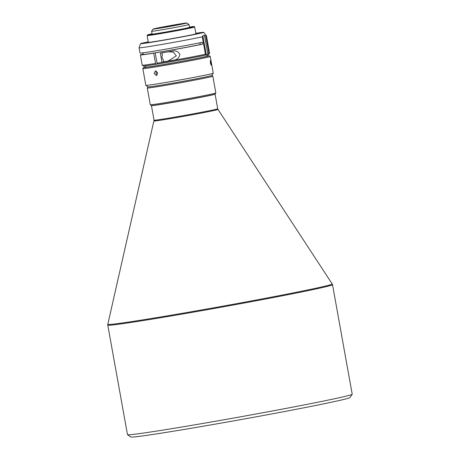 <?xml version="1.0" encoding="UTF-8"?>
<svg xmlns="http://www.w3.org/2000/svg" width="460" height="460" viewBox="0 0 460 460"><rect width="100%" height="100%" fill="white"/><g stroke="black" fill="none" stroke-linecap="round" stroke-linejoin="round"><path stroke-width="0.69" d="M127.523 434.7L130.835 437A111.314 2.403 -10.2 0 0 224.9 422.441A111.314 2.403 -10.2 0 0 344.741 399.211A111.314 2.403 -10.2 0 0 349.899 397.584L352.205 394.272A114.172 2.467 -10.2 0 0 352.216 394.214L332.511 284.683A114.172 2.467 -10.2 0 1 327.204 286.407A114.172 2.467 -10.2 0 1 203.09 310.442A114.172 2.467 -10.2 0 1 107.784 325.122L127.489 434.648A114.172 2.467 -10.2 0 0 127.523 434.7A114.172 2.467 -10.2 0 0 224.003 419.761A114.172 2.467 -10.2 0 0 346.909 395.939A114.172 2.467 -10.2 0 0 352.205 394.272M151.484 105.553A32.349 0.696 -10.2 0 0 151.42 105.61A32.349 0.696 -10.2 0 0 178.428 101.453A32.349 0.696 -10.2 0 0 213.589 94.645A32.349 0.696 -10.2 0 0 215.096 94.156A32.349 0.696 -10.2 0 0 215.01 94.122M152.749 105.478A31.383 0.678 -10.2 0 0 180.912 100.993A31.383 0.678 -10.2 0 0 212.687 94.8A31.383 0.678 -10.2 0 0 213.802 94.495M148.045 86.888L147.286 87.975A33.298 0.719 -10.2 0 0 147.286 87.992L150.299 104.754A33.298 0.719 -10.2 0 0 150.311 104.765L151.415 105.53A32.349 0.696 -10.2 0 0 178.75 101.298A32.349 0.696 -10.2 0 0 213.572 94.553A32.349 0.696 -10.2 0 0 215.073 94.076L215.838 92.972A33.298 0.719 -10.2 0 0 215.843 92.954L212.83 76.199A33.298 0.719 -10.2 0 0 212.819 76.188L211.732 75.428M150.311 104.765A33.298 0.719 -10.2 0 0 178.445 100.406A33.298 0.719 -10.2 0 0 214.297 93.46A33.298 0.719 -10.2 0 0 215.838 92.972M147.286 87.992A33.298 0.719 -10.2 0 0 175.082 83.714A33.298 0.719 -10.2 0 0 211.284 76.705A33.298 0.719 -10.2 0 0 212.83 76.199M148.062 86.9A32.349 0.696 -10.2 0 0 175.398 82.673A32.349 0.696 -10.2 0 0 210.22 75.923A32.349 0.696 -10.2 0 0 211.721 75.446L213.256 73.238A34.253 0.742 -10.2 0 0 213.262 73.221A34.253 0.742 -10.2 0 1 211.669 73.738A34.253 0.742 -10.2 0 1 169.314 81.846A34.253 0.742 -10.2 0 1 145.854 85.37A34.253 0.742 -10.2 0 0 145.854 85.37L148.062 86.9M210.323 63.037L211.232 65.239L211.157 62.784L210.41 60.553L210.323 63.037M145.44 66.936A33.298 0.719 -10.2 0 0 145.147 67.005A33.298 0.719 -10.2 0 0 143.606 67.493L142.836 68.597A34.253 0.742 -10.2 0 0 142.83 68.615A34.253 0.742 -10.2 0 0 166.302 65.107A34.253 0.742 -10.2 0 0 208.656 57A34.253 0.742 -10.2 0 0 210.249 56.482A34.253 0.742 -10.2 0 0 210.237 56.471L209.133 55.7A33.298 0.719 -10.2 0 0 207.218 55.821M143.606 67.493A33.298 0.719 -10.2 0 0 171.045 63.29A33.298 0.719 -10.2 0 0 207.598 56.218A33.298 0.719 -10.2 0 0 209.133 55.7M157.205 75.026L155.963 73.117L156.383 71.035M154.135 73.496L156.348 75.549L157.705 72.921L155.388 70.892L154.135 73.496M155.342 52.86L155.33 52.791A31.383 0.678 169.8 0 1 143.192 54.429L142.91 52.848M155.33 52.791L153.686 53.141A34.253 0.742 169.8 0 1 140.369 54.935L142.22 65.234A34.253 0.742 -10.2 0 0 142.232 65.251L143.336 66.016A33.298 0.719 -10.2 0 0 156.25 64.256L157.349 64.026L157.234 63.394M145.256 65.901L145.487 67.171A31.383 0.678 -10.2 0 0 171.683 63.135A31.383 0.678 -10.2 0 0 205.798 56.528A31.383 0.678 -10.2 0 0 207.259 56.057L207.029 54.786M168.348 51.802L173.414 52.135L176.364 55.896L168.078 61.053A31.383 0.678 169.8 0 1 163.639 61.818L163.237 59.576A2.662 1.558 80.7 0 1 162.087 57.483A2.662 1.558 80.7 0 1 162.426 55.073L162.035 52.9M199.91 42.768L200.226 44.539A31.383 0.678 169.8 0 1 156.848 52.543L155.204 52.889L157.061 63.187L157.774 64.009A33.298 0.719 -10.2 0 0 206.77 54.849A33.298 0.719 -10.2 0 0 208.869 54.228L209.455 53.383M148.258 41.843A32.056 0.69 -10.2 0 0 142.071 43.205A32.056 0.69 -10.2 0 0 140.582 43.683A32.056 0.69 -10.2 0 0 167.141 39.606A32.056 0.69 -10.2 0 0 202.181 32.821A32.056 0.69 -10.2 0 0 203.671 32.326A32.056 0.69 -10.2 0 0 195.828 33.287M140.582 43.683L139.093 47.811A34.253 0.742 -10.2 0 0 139.087 47.823A34.253 0.742 -10.2 0 0 164.439 43.987A34.253 0.742 -10.2 0 0 202.302 36.817L205.436 54.228A34.253 0.742 -10.2 0 1 157.061 63.187M209.242 53.682L209.564 53.176A34.253 0.742 -10.2 0 1 208.863 53.406L205.729 35.995L204.039 35.121L202.843 35.788L202.302 36.817M202.843 35.788L206.218 54.539L205.436 54.228M147.119 42.579A25.49 0.552 169.8 0 1 148.241 42.245A25.49 0.552 169.8 0 1 148.327 42.222M148.31 42.113A25.593 0.552 -10.2 0 0 148.126 42.159A25.593 0.552 -10.2 0 0 146.947 42.556A25.593 0.552 -10.2 0 0 168.573 39.209A25.593 0.552 -10.2 0 0 196.127 33.867A25.593 0.552 -10.2 0 0 197.311 33.494A25.593 0.552 -10.2 0 0 195.88 33.557M195.897 33.666A25.49 0.552 169.8 0 1 197.156 33.574M148.563 42.446A24.167 0.523 169.8 0 1 148.361 42.418L147.131 35.564A24.167 0.523 -10.2 0 0 147.131 35.564A24.167 0.523 -10.2 0 0 163.691 33.085A24.167 0.523 -10.2 0 0 193.574 27.37A24.167 0.523 -10.2 0 0 194.701 27.002A24.167 0.523 -10.2 0 0 194.689 26.99L195.931 33.862A24.167 0.523 169.8 0 1 195.753 33.959M152.03 33.793A23.592 0.512 -10.2 0 0 148.689 34.54A23.592 0.512 -10.2 0 0 147.597 34.885A23.592 0.512 -10.2 0 0 167.043 31.912A23.592 0.512 -10.2 0 0 192.935 26.898A23.592 0.512 -10.2 0 0 194.028 26.53A23.592 0.512 -10.2 0 0 189.486 27.054M152.053 33.908A20.93 0.454 -10.2 0 0 150.213 34.425A20.93 0.454 -10.2 0 0 164.553 32.28A20.93 0.454 -10.2 0 0 191.412 27.013A20.93 0.454 -10.2 0 0 189.508 27.163M152.059 33.937A20.361 0.437 -10.2 0 0 151.719 34.017A20.361 0.437 -10.2 0 0 150.776 34.316A20.361 0.437 -10.2 0 0 167.561 31.746A20.361 0.437 -10.2 0 0 189.905 27.422A20.361 0.437 -10.2 0 0 190.842 27.105A20.361 0.437 -10.2 0 0 189.514 27.197M153.117 29.066L151.581 31.274A19.027 0.408 -10.2 0 0 151.581 31.28A19.027 0.408 -10.2 0 0 164.617 29.331A19.027 0.408 -10.2 0 0 188.151 24.828A19.027 0.408 -10.2 0 0 189.037 24.541A19.027 0.408 -10.2 0 0 189.031 24.535L186.817 23A17.123 0.368 -10.2 0 0 175.087 24.759A17.123 0.368 -10.2 0 0 153.117 29.066A17.123 0.368 -10.2 0 0 164.852 27.318A17.123 0.368 -10.2 0 0 186.817 23M151.581 31.28L152.087 34.092A19.027 0.408 -10.2 0 0 167.969 31.642A19.027 0.408 -10.2 0 0 188.657 27.64A19.027 0.408 -10.2 0 0 189.543 27.353L189.037 24.541M159.649 28.123A14.749 0.316 169.8 0 1 174.461 25.375A14.749 0.316 169.8 0 1 180.377 24.392M174.38 24.938A14.749 0.316 -10.2 0 0 155.457 28.652A14.749 0.316 -10.2 0 0 165.56 27.14A14.749 0.316 -10.2 0 0 184.483 23.425A14.749 0.316 -10.2 0 0 174.38 24.938M139.087 47.823L140.035 53.067A34.253 0.742 -10.2 0 0 164.387 49.404A34.253 0.742 -10.2 0 0 202.187 42.285L202.526 44.16A34.253 0.742 169.8 0 1 155.204 52.889M140.369 54.935A34.253 0.742 169.8 0 1 143.14 54.136M156.25 64.256L155.537 63.434L153.686 53.141M163.639 61.818L161.96 62.175A34.253 0.742 -10.2 0 0 173.276 60.202C177.117 59.823 179.308 57.885 179.854 54.383C178.123 51.29 175.392 50.238 171.66 51.215A34.253 0.742 169.8 0 1 160.339 53.187L161.96 62.175M200.226 44.539L202.526 44.16M142.232 65.251A34.253 0.742 -10.2 0 0 155.537 63.434M206.218 54.539L206.77 54.849L207.851 54.148L204.476 35.397M203.671 32.326L206.436 35.73L209.564 53.176L206.431 35.759A34.253 0.742 -10.2 0 1 205.729 35.995M208.863 53.406L207.851 54.148M155.537 120.468A32.499 0.701 -10.2 0 0 154.031 120.951A32.499 0.701 -10.2 0 0 181.016 116.805A32.499 0.701 -10.2 0 0 216.487 109.94A32.499 0.701 -10.2 0 0 218 109.44L332.223 283.958A114.017 2.461 169.8 0 1 326.928 285.7A114.017 2.461 169.8 0 1 202.475 309.793A114.017 2.461 169.8 0 1 107.801 324.34L107.784 325.122M151.42 105.61L154.048 120.198A32.349 0.696 -10.2 0 0 181.05 116.041A32.349 0.696 -10.2 0 0 216.217 109.233A32.349 0.696 -10.2 0 0 217.718 108.744L218 109.44M173.276 60.202L168.078 61.053M154.048 120.198L107.801 324.34M210.249 56.482L213.262 73.221M147.597 34.885L147.131 35.552M332.223 283.958L332.511 284.683M215.096 94.156L217.718 108.744M142.83 68.615L145.843 85.353M194.028 26.53L194.689 26.99"/></g></svg>
